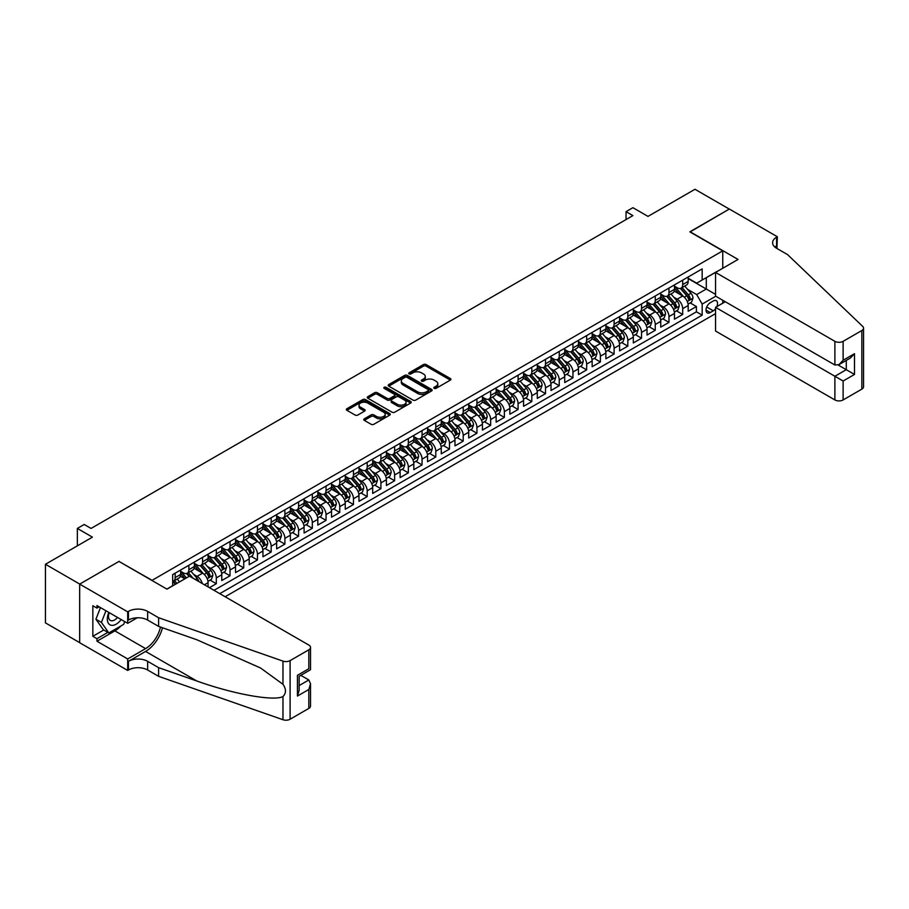<?xml version="1.0" encoding="UTF-8"?>
<svg xmlns="http://www.w3.org/2000/svg" width="909" height="909" viewBox="0 0 909 909"><rect width="100%" height="100%" fill="white"/><g stroke="black" fill="none" stroke-linecap="round" stroke-linejoin="round"><path stroke-width="1.36" d="M434.172 388.359A1.329 0.773 0 0 0 436.059 388.359L450.364 380.098A1.909 1.102 0 0 0 450.921 379.326A1.909 1.102 0 0 0 450.364 378.542L426.128 364.554A1.909 1.102 0 0 0 423.435 364.554L409.13 372.815A1.329 0.773 0 0 0 411.016 373.906L412.868 372.838A6.09 3.522 0 0 1 421.481 372.838L423.503 373.997A6.09 3.522 0 0 1 425.287 376.485A6.09 3.522 0 0 1 423.503 378.973L421.651 380.042A1.329 0.773 0 0 0 423.537 381.132L425.389 380.064A6.09 3.522 0 0 1 434.002 380.064L436.025 381.223A6.09 3.522 0 0 1 437.808 383.712A6.09 3.522 0 0 1 436.025 386.2L434.172 387.268A1.329 0.773 0 0 0 434.172 388.359L434.172 387.268M364.327 418.81A1.909 1.102 0 0 0 363.77 419.594A1.909 1.102 0 0 0 364.327 420.367L371.122 424.298A1.909 1.102 0 0 0 373.815 424.298L389.711 415.118A1.909 1.102 0 0 0 390.268 414.345A1.909 1.102 0 0 0 389.711 413.572L365.475 399.574A1.909 1.102 0 0 0 362.782 399.574L346.886 408.743A1.909 1.102 0 0 0 346.329 409.527A1.909 1.102 0 0 0 346.886 410.3L355.101 415.049A1.909 1.102 0 0 0 357.794 415.049L364.6 411.118A1.909 1.102 0 0 0 365.157 410.345A1.909 1.102 0 0 0 364.6 409.561L360.521 407.209A5.09 2.943 0 0 1 359.032 405.13A5.09 2.943 0 0 1 362.18 402.414A5.09 2.943 0 0 1 367.725 403.051L383.678 412.266A5.09 2.943 0 0 1 385.177 414.345A5.09 2.943 0 0 1 382.03 417.061A5.09 2.943 0 0 1 376.474 416.424L373.815 414.89A1.909 1.102 0 0 0 371.122 414.89L364.327 418.81L364.327 420.367L371.122 416.47L371.122 414.89M119.181 561.546L152.098 580.317L722.746 250.85L689.829 231.84L729.268 209.07L694.976 189.277L647.992 216.399L632.903 207.684L626.04 211.649L632.903 215.603L91.059 528.436L84.207 524.482L77.345 528.436L77.345 545.866M119.181 561.308L79.742 584.078L45.45 564.273L92.434 537.151L77.345 528.436M413.004 400.119A1.909 1.102 0 0 0 415.697 400.119L431.582 390.95A1.909 1.102 0 0 0 432.139 390.166A1.909 1.102 0 0 0 431.582 389.393L407.346 375.394A1.909 1.102 0 0 0 404.653 375.394L388.768 384.575A1.909 1.102 0 0 0 388.211 385.348A1.909 1.102 0 0 0 388.768 386.12L413.004 400.119M384.655 388.654A1.329 0.773 0 0 1 386.007 388.836L410.618 403.051L394.756 412.209A1.909 1.102 0 0 1 392.063 412.209L367.827 398.21L367.827 396.665A1.909 1.102 0 0 0 367.27 397.438A1.909 1.102 0 0 0 367.827 398.21M367.827 396.665L374.622 392.733A1.909 1.102 0 0 1 377.315 392.733L387.143 398.403A1.909 1.102 0 0 0 389.836 398.403L394.347 395.801A1.909 1.102 0 0 0 394.904 395.029A1.909 1.102 0 0 0 394.347 394.245L384.121 388.336A1.329 0.773 0 0 1 386.007 387.257L410.641 401.483A1.909 1.102 0 0 1 411.198 402.255A1.909 1.102 0 0 1 410.641 403.039L410.641 401.483M79.674 642.64L45.45 622.881L45.45 564.273M209.445 587.68L216.297 583.714L210.059 580.112M207.366 566.443L210.808 568.432A7.761 4.477 60 0 1 216.297 577.931L221.785 574.772L221.785 580.544L230.022 575.795L223.773 572.193M221.092 558.524L224.534 560.512A7.761 4.477 60 0 1 230.022 570.011L235.511 566.852L235.511 572.625L243.737 567.875L237.499 564.273M234.806 550.604L238.249 552.592A7.761 4.477 60 0 1 243.737 562.092L249.225 558.933L249.225 564.705L257.452 559.955L251.214 556.353M248.521 542.684L251.963 544.673A7.761 4.477 60 0 1 257.452 554.172L262.94 551.013L262.94 556.785L271.166 552.036L264.928 548.434M262.235 534.765L265.689 536.753A7.761 4.477 60 0 1 271.166 546.252L276.654 543.093L276.654 548.866L284.892 544.116L278.643 540.514M275.961 526.845L279.404 528.833A7.761 4.477 60 0 1 284.892 538.333L290.38 535.174L290.38 540.946L298.606 536.196L292.368 532.594M289.676 518.925L293.118 520.914A7.761 4.477 60 0 1 298.606 530.413L304.095 527.254L304.095 533.026L312.321 528.277L306.083 524.675M303.39 511.006L306.833 512.994A7.761 4.477 60 0 1 312.321 522.493L317.809 519.334L317.809 525.107L326.036 520.357L319.798 516.755M317.105 503.086L320.559 505.074A7.761 4.477 60 0 1 326.036 514.574L331.524 511.415L331.524 517.187L339.761 512.437L333.512 508.835M330.831 495.166L334.273 497.155A7.761 4.477 60 0 1 339.761 506.654L345.25 503.495L345.25 509.267L353.476 504.518L347.238 500.916M344.545 487.247L347.988 489.235A7.761 4.477 60 0 1 353.476 498.734L358.964 495.575L358.964 501.348L367.191 496.598L360.953 492.996M358.26 479.327L361.702 481.316A7.761 4.477 60 0 1 367.191 490.815L372.679 487.656L372.679 493.428L380.905 488.678L374.667 485.076M371.974 471.407L375.428 473.396A7.761 4.477 60 0 1 380.905 482.895L386.393 479.736L386.393 485.508L394.631 480.759L388.382 477.157M385.7 463.488L389.143 465.476A7.761 4.477 60 0 1 394.631 474.975L400.119 471.816L400.119 477.589L408.346 472.839L402.108 469.237M399.415 455.568L402.857 457.557A7.761 4.477 60 0 1 408.346 467.056L413.834 463.897L413.834 469.669L422.06 464.919L415.822 461.317M413.129 447.648L416.572 449.637A7.761 4.477 60 0 1 422.06 459.136L427.548 455.977L427.548 461.749L435.786 457L429.537 453.398M426.855 439.729L430.298 441.717A7.761 4.477 60 0 1 435.786 451.216L441.263 448.057L441.263 453.83L449.501 449.08L443.251 445.478M440.57 431.809L444.012 433.798A7.761 4.477 60 0 1 449.501 443.297L454.989 440.138L454.989 445.91L463.215 441.16L456.977 437.559M454.284 423.889L457.727 425.878A7.761 4.477 60 0 1 463.215 435.377L468.703 432.218L468.703 437.99L476.93 433.241L470.692 429.639M467.999 415.97L471.441 417.958A7.761 4.477 60 0 1 476.93 427.457L482.418 424.298L482.418 430.071L490.655 425.321L484.406 421.719M481.725 408.05L485.167 410.039A7.761 4.477 60 0 1 490.655 419.538L496.132 416.379L496.132 422.151L504.37 417.401L498.132 413.8M495.439 400.13L498.882 402.119A7.761 4.477 60 0 1 504.37 411.618L509.858 408.459L509.858 414.231L518.085 409.482L511.847 405.88M509.154 392.211L512.596 394.199A7.761 4.477 60 0 1 518.085 403.698L523.573 400.539L523.573 406.312L531.799 401.562L525.561 397.96M522.868 384.291L526.311 386.28A7.761 4.477 60 0 1 531.799 395.779L537.287 392.62L537.287 398.392L545.525 393.642L539.276 390.041M536.594 376.371L540.037 378.36A7.761 4.477 60 0 1 545.525 387.859L551.013 384.7L551.013 390.472L559.24 385.723L553.002 382.121M550.309 368.452L553.751 370.44A7.761 4.477 60 0 1 559.24 379.939L564.728 376.781L564.728 382.553L572.954 377.803L566.716 374.201M564.023 360.532L567.466 362.521A7.761 4.477 60 0 1 572.954 372.02L578.442 368.861L578.442 374.633L586.669 369.883L580.431 366.282M577.738 352.612L581.181 354.601A7.761 4.477 60 0 1 586.669 364.1L592.157 360.941L592.157 366.713L600.394 361.964L594.145 358.362M591.464 344.693L594.906 346.681A7.761 4.477 60 0 1 600.394 356.18L605.883 353.022L605.883 358.794L614.109 354.044L607.871 350.442M605.178 336.773L608.621 338.762A7.761 4.477 60 0 1 614.109 348.261L619.597 345.102L619.597 350.874L627.824 346.124L621.586 342.523M618.893 328.853L622.335 330.842A7.761 4.477 60 0 1 627.824 340.341L633.312 337.182L633.312 342.954L641.538 338.205L635.3 334.603M632.607 320.934L636.061 322.922A7.761 4.477 60 0 1 641.538 332.421L647.026 329.263L647.026 335.035L655.264 330.285L649.015 326.683M646.333 313.014L649.776 315.003A7.761 4.477 60 0 1 655.264 324.502L660.752 321.343L660.752 327.115L668.979 322.365L662.741 318.764M660.048 305.094L663.49 307.083A7.761 4.477 60 0 1 668.979 316.582L674.467 313.423L674.467 319.195L682.693 314.446L682.693 308.662A7.761 4.477 -120 0 0 677.205 299.163L673.762 297.175M676.455 310.844L682.693 314.446M184.891 578.806L180.38 576.204M208.07 586.884L208.07 582.692A7.761 4.477 -120 0 0 202.582 573.181L194.106 568.284M202.264 583.533A7.761 4.477 60 0 0 197.094 576.351L193.651 574.363M221.785 574.772A7.761 4.477 -120 0 0 216.297 565.262L207.82 560.364M235.511 566.852A7.761 4.477 -120 0 0 230.022 557.342L221.535 552.445M249.225 558.933A7.761 4.477 -120 0 0 243.737 549.422L235.249 544.525M262.94 551.013A7.761 4.477 -120 0 0 257.452 541.503L248.975 536.605M276.654 543.093A7.761 4.477 -120 0 0 271.166 533.583L262.69 528.686M290.38 535.174A7.761 4.477 -120 0 0 284.892 525.663L276.404 520.766M304.095 527.254A7.761 4.477 -120 0 0 298.606 517.744L290.119 512.846M317.809 519.334A7.761 4.477 -120 0 0 312.321 509.824L303.845 504.927M331.524 511.415A7.761 4.477 -120 0 0 326.036 501.904L317.559 497.007M345.25 503.495A7.761 4.477 -120 0 0 339.761 493.985L331.274 489.087M358.964 495.575A7.761 4.477 -120 0 0 353.476 486.065L344.988 481.168M372.679 487.656A7.761 4.477 -120 0 0 367.191 478.145L358.714 473.248M386.393 479.736A7.761 4.477 -120 0 0 380.905 470.226L372.429 465.328M400.119 471.816A7.761 4.477 -120 0 0 394.631 462.306L386.143 457.409M413.834 463.897A7.761 4.477 -120 0 0 408.346 454.386L399.858 449.489M427.548 455.977A7.761 4.477 -120 0 0 422.06 446.467L413.584 441.569M441.263 448.057A7.761 4.477 -120 0 0 435.786 438.547L427.298 433.65M454.989 440.138A7.761 4.477 -120 0 0 449.501 430.627L441.013 425.73M468.703 432.218A7.761 4.477 -120 0 0 463.215 422.708L454.727 417.81M482.418 424.298A7.761 4.477 -120 0 0 476.93 414.788L468.453 409.891M496.132 416.379A7.761 4.477 -120 0 0 490.655 406.868L482.168 401.971M509.858 408.459A7.761 4.477 -120 0 0 504.37 398.949L495.882 394.052M523.573 400.539A7.761 4.477 -120 0 0 518.085 391.029L509.597 386.132M537.287 392.62A7.761 4.477 -120 0 0 531.799 383.109L523.323 378.212M551.013 384.7A7.761 4.477 -120 0 0 545.525 375.19L537.037 370.293M564.728 376.781A7.761 4.477 -120 0 0 559.24 367.27L550.752 362.373M578.442 368.861A7.761 4.477 -120 0 0 572.954 359.35L564.478 354.453M592.157 360.941A7.761 4.477 -120 0 0 586.669 351.431L578.192 346.534M605.883 353.022A7.761 4.477 -120 0 0 600.394 343.511L591.907 338.614M619.597 345.102A7.761 4.477 -120 0 0 614.109 335.591L605.621 330.694M633.312 337.182A7.761 4.477 -120 0 0 627.824 327.672L619.347 322.775M647.026 329.263A7.761 4.477 -120 0 0 641.538 319.752L633.062 314.855M660.752 321.343A7.761 4.477 -120 0 0 655.264 311.832L646.776 306.935M674.467 313.423A7.761 4.477 -120 0 0 668.979 303.913L660.491 299.016M716.792 306.64A6.011 3.477 120 0 0 716.292 300.686A6.011 3.477 120 0 0 713.281 300.981L710.27 302.731A6.011 3.477 120 0 0 706.338 308.026A6.011 3.477 120 0 0 707.259 312.844A6.011 3.477 120 0 0 710.27 312.548L713.281 310.81A6.011 3.477 120 0 0 715.553 308.742M225.148 596.747L715.553 313.616M722.746 250.85L722.746 268.28M722.746 300.265L722.746 303.197M219.796 593.657L702.168 315.162L702.168 304.072L696.692 294.573L687.477 289.255M166.847 589.066L172.676 585.703L172.676 574.613L702.168 268.905L702.168 279.995L717.258 271.439M715.758 296.232L702.168 304.072M180.641 571.284L183.379 572.863A7.761 4.477 60 0 0 187.254 573.249L192.742 570.079A7.761 4.477 -120 0 0 194.356 566.534L194.356 562.092M194.356 563.364L197.094 564.943A7.761 4.477 60 0 0 200.98 565.33L206.468 562.16A7.761 4.477 -120 0 0 208.07 558.615L208.07 554.172M208.07 555.444L210.808 557.024A7.761 4.477 60 0 0 214.694 557.41L220.183 554.24A7.761 4.477 -120 0 0 221.785 550.695L221.785 546.252M221.785 547.525L224.534 549.104A7.761 4.477 60 0 0 228.409 549.49L233.897 546.32A7.761 4.477 -120 0 0 235.511 542.775L235.511 538.333M235.511 539.605L238.249 541.185A7.761 4.477 60 0 0 242.124 541.571L247.612 538.401A7.761 4.477 -120 0 0 249.225 534.856L249.225 530.413M249.225 531.685L251.963 533.265A7.761 4.477 60 0 0 255.849 533.651L261.337 530.481A7.761 4.477 -120 0 0 262.94 526.936L262.94 522.493M262.94 523.766L265.689 525.345A7.761 4.477 60 0 0 269.564 525.732L275.052 522.561A7.761 4.477 -120 0 0 276.654 519.016L276.654 514.574M276.654 515.846L279.404 517.426A7.761 4.477 60 0 0 283.278 517.812L288.767 514.642A7.761 4.477 -120 0 0 290.38 511.097L290.38 506.654M290.38 507.926L293.118 509.506A7.761 4.477 60 0 0 297.004 509.892L302.481 506.722A7.761 4.477 -120 0 0 304.095 503.177L304.095 498.734M304.095 500.007L306.833 501.586A7.761 4.477 60 0 0 310.719 501.973L316.207 498.802A7.761 4.477 -120 0 0 317.809 495.257L317.809 490.815M317.809 492.087L320.559 493.667A7.761 4.477 60 0 0 324.433 494.053L329.922 490.883A7.761 4.477 -120 0 0 331.524 487.338L331.524 482.895M331.524 484.167L334.273 485.747A7.761 4.477 60 0 0 338.148 486.133L343.636 482.963A7.761 4.477 -120 0 0 345.25 479.418L345.25 474.975M345.25 476.248L347.988 477.827A7.761 4.477 60 0 0 351.874 478.214L357.351 475.043A7.761 4.477 -120 0 0 358.964 471.498L358.964 467.056M358.964 468.328L361.702 469.908A7.761 4.477 60 0 0 365.588 470.294L371.077 467.124A7.761 4.477 -120 0 0 372.679 463.579L372.679 459.136M372.679 460.409L375.428 461.988A7.761 4.477 60 0 0 379.303 462.374L384.791 459.204A7.761 4.477 -120 0 0 386.393 455.659L386.393 451.216M386.393 452.489L389.143 454.068A7.761 4.477 60 0 0 393.018 454.455L398.506 451.284A7.761 4.477 -120 0 0 400.119 447.739L400.119 443.297M400.119 444.569L402.857 446.149A7.761 4.477 60 0 0 406.743 446.535L412.22 443.365A7.761 4.477 -120 0 0 413.834 439.82L413.834 435.377M413.834 436.65L416.572 438.229A7.761 4.477 60 0 0 420.458 438.615L425.946 435.445A7.761 4.477 -120 0 0 427.548 431.9L427.548 427.457M427.548 428.73L430.298 430.309A7.761 4.477 60 0 0 434.172 430.696L439.661 427.525A7.761 4.477 -120 0 0 441.263 423.98L441.263 419.538M441.263 420.81L444.012 422.39A7.761 4.477 60 0 0 447.887 422.776L453.375 419.606A7.761 4.477 -120 0 0 454.989 416.061L454.989 411.618M454.989 412.891L457.727 414.47A7.761 4.477 60 0 0 461.613 414.856L467.101 411.686A7.761 4.477 -120 0 0 468.703 408.141L468.703 403.698M468.703 404.971L471.441 406.55A7.761 4.477 60 0 0 475.327 406.937L480.816 403.766A7.761 4.477 -120 0 0 482.418 400.221L482.418 395.779M482.418 397.051L485.167 398.631A7.761 4.477 60 0 0 489.042 399.017L494.53 395.847A7.761 4.477 -120 0 0 496.132 392.302L496.132 387.859M496.132 389.132L498.882 390.711A7.761 4.477 60 0 0 502.757 391.097L508.245 387.927A7.761 4.477 -120 0 0 509.858 384.382L509.858 379.939M509.858 381.212L512.596 382.791A7.761 4.477 60 0 0 516.482 383.178L521.971 380.007A7.761 4.477 -120 0 0 523.573 376.462L523.573 372.02M523.573 373.292L526.311 374.872A7.761 4.477 60 0 0 530.197 375.258L535.685 372.088A7.761 4.477 -120 0 0 537.287 368.543L537.287 364.1M537.287 365.373L540.037 366.952A7.761 4.477 60 0 0 543.912 367.338L549.4 364.168A7.761 4.477 -120 0 0 551.013 360.623L551.013 356.18M551.013 357.453L553.751 359.032A7.761 4.477 60 0 0 557.626 359.419L563.114 356.248A7.761 4.477 -120 0 0 564.728 352.703L564.728 348.261M564.728 349.533L567.466 351.113A7.761 4.477 60 0 0 571.352 351.499L576.84 348.329A7.761 4.477 -120 0 0 578.442 344.784L578.442 340.341M578.442 341.614L581.181 343.193A7.761 4.477 60 0 0 585.066 343.579L590.555 340.409A7.761 4.477 -120 0 0 592.157 336.864L592.157 332.421M592.157 333.694L594.906 335.273A7.761 4.477 60 0 0 598.781 335.66L604.269 332.489A7.761 4.477 -120 0 0 605.883 328.944L605.883 324.502M605.883 325.774L608.621 327.354A7.761 4.477 60 0 0 612.496 327.74L617.984 324.57A7.761 4.477 -120 0 0 619.597 321.025L619.597 316.582M619.597 317.855L622.335 319.434A7.761 4.477 60 0 0 626.221 319.82L631.71 316.65A7.761 4.477 -120 0 0 633.312 313.105L633.312 308.662M633.312 309.935L636.061 311.514A7.761 4.477 60 0 0 639.936 311.901L645.424 308.73A7.761 4.477 -120 0 0 647.026 305.185L647.026 300.743M647.026 302.015L649.776 303.595A7.761 4.477 60 0 0 653.651 303.981L659.139 300.811A7.761 4.477 -120 0 0 660.752 297.266L660.752 292.823M660.752 294.096L663.49 295.675A7.761 4.477 60 0 0 667.365 296.061L672.853 292.891A7.761 4.477 -120 0 0 674.467 289.346L674.467 284.903M214.035 590.327L696.408 311.832L696.408 306.526L688.181 311.276L688.181 305.504A7.761 4.477 -120 0 0 682.693 295.993L674.217 291.096M674.467 286.176L677.205 287.755A7.761 4.477 -120 0 0 681.091 288.142A7.761 4.477 -120 0 0 682.693 284.585L682.693 280.154M681.091 288.142L686.579 284.971A7.761 4.477 -120 0 0 688.181 281.426L688.181 276.984M175.153 573.181L175.153 577.624A7.761 4.477 60 0 1 173.539 581.169A7.761 4.477 60 0 1 172.676 581.487M173.539 581.169L179.028 577.999A7.761 4.477 -120 0 0 180.641 574.454L180.641 570.011M188.867 565.262L188.867 569.704A7.761 4.477 60 0 1 187.254 573.249M202.582 557.342L202.582 561.785A7.761 4.477 60 0 1 200.98 565.33M216.297 549.422L216.297 553.865A7.761 4.477 60 0 1 214.694 557.41M230.022 541.503L230.022 545.945A7.761 4.477 60 0 1 228.409 549.49M243.737 533.583L243.737 538.026A7.761 4.477 60 0 1 242.124 541.571M257.452 525.663L257.452 530.106A7.761 4.477 60 0 1 255.849 533.651M271.166 517.744L271.166 522.186A7.761 4.477 60 0 1 269.564 525.732M284.892 509.824L284.892 514.267A7.761 4.477 60 0 1 283.278 517.812M298.606 501.904L298.606 506.347A7.761 4.477 60 0 1 297.004 509.892M312.321 493.985L312.321 498.427A7.761 4.477 60 0 1 310.719 501.973M326.036 486.065L326.036 490.508A7.761 4.477 60 0 1 324.433 494.053M339.761 478.145L339.761 482.588A7.761 4.477 60 0 1 338.148 486.133M353.476 470.226L353.476 474.668A7.761 4.477 60 0 1 351.874 478.214M367.191 462.306L367.191 466.749A7.761 4.477 60 0 1 365.588 470.294M380.905 454.386L380.905 458.829A7.761 4.477 60 0 1 379.303 462.374M394.631 446.467L394.631 450.909A7.761 4.477 60 0 1 393.018 454.455M408.346 438.547L408.346 442.978A7.761 4.477 60 0 1 406.743 446.535M422.06 430.627L422.06 435.059A7.761 4.477 60 0 1 420.458 438.615M435.786 422.708L435.786 427.139A7.761 4.477 60 0 1 434.172 430.696M449.501 414.788L449.501 419.219A7.761 4.477 60 0 1 447.887 422.776M463.215 406.868L463.215 411.3A7.761 4.477 60 0 1 461.613 414.856M476.93 398.949L476.93 403.38A7.761 4.477 60 0 1 475.327 406.937M490.655 391.029L490.655 395.46A7.761 4.477 60 0 1 489.042 399.017M504.37 383.109L504.37 387.541A7.761 4.477 60 0 1 502.757 391.097M518.085 375.19L518.085 379.621A7.761 4.477 60 0 1 516.482 383.178M531.799 367.27L531.799 371.701A7.761 4.477 60 0 1 530.197 375.258M545.525 359.35L545.525 363.782A7.761 4.477 60 0 1 543.912 367.338M559.24 351.431L559.24 355.862A7.761 4.477 60 0 1 557.626 359.419M572.954 343.511L572.954 347.942A7.761 4.477 60 0 1 571.352 351.499M586.669 335.591L586.669 340.023A7.761 4.477 60 0 1 585.066 343.579M600.394 327.672L600.394 332.103A7.761 4.477 60 0 1 598.781 335.66M614.109 319.752L614.109 324.183A7.761 4.477 60 0 1 612.496 327.74M627.824 311.832L627.824 316.264A7.761 4.477 60 0 1 626.221 319.82M641.538 303.913L641.538 308.344A7.761 4.477 60 0 1 639.936 311.901M655.264 295.993L655.264 300.424A7.761 4.477 60 0 1 653.651 303.981M668.979 288.073L668.979 292.505A7.761 4.477 60 0 1 667.365 296.061M668.979 316.582L668.979 322.365M655.264 324.502L655.264 330.285M641.538 332.421L641.538 338.205M627.824 340.341L627.824 346.124M614.109 348.261L614.109 354.044M600.394 356.18L600.394 361.964M586.669 364.1L586.669 369.883M572.954 372.02L572.954 377.803M559.24 379.939L559.24 385.723M545.525 387.859L545.525 393.642M531.799 395.779L531.799 401.562M518.085 403.698L518.085 409.482M504.37 411.618L504.37 417.401M490.655 419.538L490.655 425.321M476.93 427.457L476.93 433.241M463.215 435.377L463.215 441.16M449.501 443.297L449.501 449.08M435.786 451.216L435.786 457M422.06 459.136L422.06 464.919M408.346 467.056L408.346 472.839M394.631 474.975L394.631 480.759M380.905 482.895L380.905 488.678M367.191 490.815L367.191 496.598M353.476 498.734L353.476 504.518M339.761 506.654L339.761 512.437M326.036 514.574L326.036 520.357M312.321 522.493L312.321 528.277M298.606 530.413L298.606 536.196M284.892 538.333L284.892 544.116M271.166 546.252L271.166 552.036M257.452 554.172L257.452 559.955M243.737 562.092L243.737 567.875M230.022 570.011L230.022 575.795M216.297 577.931L216.297 583.714M696.692 294.573L706.293 289.028L706.293 277.62L717.258 271.28M688.181 278.574L715.553 294.368M688.181 278.256L696.692 283.165L702.168 279.995M626.04 211.649L626.04 219.569M690.17 302.924L696.408 306.526M696.408 311.832L702.168 315.162M434.707 388.552L436.025 387.791A6.09 3.522 0 0 0 437.808 385.302L437.808 383.712M425.287 376.485L425.287 378.076A6.09 3.522 0 0 1 423.503 380.553L422.185 381.314M450.341 380.121L426.128 366.134A1.909 1.102 0 0 0 423.435 366.134L409.664 374.088M431.559 390.961L407.346 376.985A1.909 1.102 0 0 0 404.653 376.985L388.791 386.143M428.219 390.711A1.329 0.773 0 0 0 428.219 389.62L406.937 377.337A1.329 0.773 0 0 0 405.05 377.337L403.107 378.474A6.09 3.522 0 0 0 401.323 380.962A6.09 3.522 0 0 0 403.107 383.439L417.64 391.836A6.09 3.522 0 0 0 426.264 391.836L428.219 390.711L428.219 392.302A1.329 0.773 0 0 0 428.605 391.756L428.605 390.166M401.323 380.962L401.323 382.541A6.09 3.522 0 0 0 403.107 385.03L403.107 383.439M428.219 392.302L426.264 393.427A6.09 3.522 0 0 1 417.64 393.427L403.107 385.03M367.85 398.233L374.622 394.313L374.622 392.733M394.904 395.029L394.904 396.608A1.909 1.102 0 0 1 394.347 397.392L389.836 399.994A1.909 1.102 0 0 1 387.143 399.994L377.315 394.313A1.909 1.102 0 0 0 374.622 394.313M397.347 404.3A5.09 2.943 0 0 0 402.903 404.937A5.09 2.943 0 0 0 406.039 402.221A5.09 2.943 0 0 0 404.55 400.142L398.926 396.892A1.909 1.102 0 0 0 396.233 396.892L391.722 399.494A1.909 1.102 0 0 0 391.165 400.278A1.909 1.102 0 0 0 391.722 401.051L397.347 404.3L397.347 405.88A5.09 2.943 0 0 0 402.903 406.516A5.09 2.943 0 0 0 406.039 403.801L406.039 402.221M391.165 400.278L391.165 401.858A1.909 1.102 0 0 0 391.722 402.63L391.722 401.051M397.347 405.88L391.722 402.63M385.177 414.345L385.177 415.924A5.09 2.943 0 0 1 382.03 418.64A5.09 2.943 0 0 1 376.474 418.004L373.815 416.47A1.909 1.102 0 0 0 371.122 416.47M359.032 405.13L359.032 406.721A5.09 2.943 0 0 0 360.521 408.8L360.521 407.209M364.566 411.129L360.521 408.8M389.677 415.14L365.475 401.153A1.909 1.102 0 0 0 362.782 401.153L346.908 410.311L346.886 408.743M688.068 304.14L691.613 302.095L692.988 298.129A5.136 2.966 -120 0 0 690.976 293.3L684.716 286.051M683.454 296.493L676.023 287.892A14.839 8.567 -120 0 0 674.467 286.255M679.387 294.084L675.228 289.267A12.317 7.113 -120 0 0 674.467 288.437M680.386 288.426L686.727 295.766A5.136 2.966 60 0 1 688.556 299.3L690.204 298.357A5.136 2.966 -120 0 0 688.374 294.811L682.102 287.551M680.761 288.301L687.579 296.186A2.613 1.511 60 0 1 688.238 297.209L690.204 298.357M688.556 299.3L688.931 299.913M108.819 612.416A12.612 7.283 120 0 0 111.773 625.347A12.612 7.283 120 0 0 121.181 619.563M109.239 612.666A8.635 4.988 120 0 0 110.296 620.393A8.635 4.988 120 0 0 111.557 620.779A8.635 4.988 120 0 0 117.511 617.438M124.715 621.597L123.635 624.392L108.83 632.937L103.342 629.767L95.934 619.234L100.456 607.587M108.83 632.937L101.422 622.404L105.944 610.757M95.934 619.234L101.422 622.404M725.291 301.731L715.553 307.356L715.553 331.035L834.894 399.937L834.894 376.258L846.279 369.69L846.279 360.407M715.553 307.356L843.12 381.007L843.12 399.937L861.846 389.132L861.846 330.524A5.818 3.363 0 0 0 863.55 328.149A5.818 3.363 0 0 0 862.709 326.411L787.569 254.611L776.593 248.282A13.578 7.84 180 0 1 772.616 242.737A13.578 7.84 180 0 1 776.593 237.192L777.343 236.749L729.336 209.036L690.033 231.965M690.033 231.727L738.04 259.44L715.553 272.427L834.894 341.329A5.818 3.363 0 0 0 843.12 341.329L861.846 330.524M777.343 236.749L776.934 248.475M715.553 272.427L715.553 296.118L834.894 365.009L834.894 341.329M863.55 328.149L863.55 386.757A5.818 3.363 180 0 1 861.846 389.132M843.12 399.937A5.818 3.363 180 0 1 834.894 399.937M774.877 247.066A13.578 7.84 180 0 1 776.593 245.862L776.593 237.192M838.178 365.02L854.505 374.44L843.12 381.007M843.12 341.329L843.12 360.259L839.007 364.611L834.894 365.009M843.12 360.259L854.505 353.692L850.392 358.032L839.007 364.611M189.481 576.158L308.821 645.06A5.818 3.363 -0 0 1 310.526 647.435A5.818 3.363 -0 0 1 308.821 649.81L290.096 660.616L290.096 719.224A5.818 3.363 180 0 1 282.972 719.723L158.62 676.341L147.644 670.001A13.578 7.84 -0 0 0 128.442 670.001L127.692 670.444L79.674 642.72L79.674 584.112L118.977 561.421L166.983 589.146L189.481 576.158M158.62 676.341L158.62 667.672L196.753 680.966C233.193 694.101 273.916 701.464 282.972 696.544C286.278 693.169 286.278 689.079 282.972 684.295L260.599 668.024L196.753 639.709L158.62 626.403L147.644 620.063A13.578 7.84 -0 0 0 128.442 620.063L128.442 611.393L127.692 611.837L79.674 584.112M158.62 626.403L158.62 617.734L147.644 611.393A13.578 7.84 -0 0 0 128.442 611.393M196.753 680.966L145.588 651.435L128.442 661.332A13.578 7.84 -0 0 1 147.644 661.332L158.62 667.672M308.821 708.418L308.821 689.488L310.526 683.75L310.526 706.043A5.818 3.363 180 0 1 308.821 708.418L290.096 719.224M282.972 684.295L282.972 661.116L158.62 617.734M120.908 625.96A21.827 12.601 -60 0 1 114.864 630.88L96.956 641.22L96.956 638.686L107.864 632.38M99.149 606.848L96.956 608.11L92.843 605.735L92.843 636.3L96.956 638.686M96.956 608.11L96.956 605.576L127.692 623.313L127.692 611.837M127.692 670.444L127.692 658.957L145.588 648.617A21.827 12.601 120 0 0 160.45 627.04M96.956 641.22L127.692 658.957M300.788 675.342L308.821 679.977L310.526 683.75M145.588 651.435A25.27 14.589 120 0 0 162.484 627.755M137.27 617.79L127.692 623.313M282.972 661.116A5.818 3.363 -0 0 0 290.096 660.616M92.843 636.3L103.751 630.005M308.821 689.488L297.436 696.055L299.141 690.317L299.141 676.296L310.526 669.717L310.526 647.435M297.436 696.055L297.436 675.307C299.663 676.591 299.663 676.591 297.436 675.307L308.821 668.74C311.048 670.013 311.048 670.013 308.821 668.74L308.821 649.81M674.353 312.06L677.898 310.014L679.262 306.049A5.136 2.966 -120 0 0 677.262 301.22L671.001 293.971M669.74 304.413L662.309 295.811A14.839 8.567 -120 0 0 660.752 294.175M665.661 302.004L661.502 297.186A12.317 7.113 -120 0 0 660.752 296.357M666.672 296.345L673.012 303.686A5.136 2.966 60 0 1 674.842 307.219L676.489 306.276A5.136 2.966 -120 0 0 674.66 302.731L668.388 295.47M667.047 296.22L673.853 304.106A2.613 1.511 60 0 1 674.512 305.129L676.489 306.276M674.842 307.219L675.217 307.833M660.627 319.979L664.172 317.934L665.547 313.969A5.136 2.966 -120 0 0 663.547 309.14L657.275 301.89M656.025 312.332L648.594 303.731A14.839 8.567 -120 0 0 647.026 302.095M651.946 309.924L647.787 305.106A12.317 7.113 -120 0 0 647.026 304.276M652.957 304.265L659.298 311.605A5.136 2.966 60 0 1 661.127 315.139L662.775 314.196A5.136 2.966 -120 0 0 660.934 310.651L654.673 303.39M653.332 304.14L660.139 312.026A2.613 1.511 60 0 1 660.798 313.048L662.775 314.196M661.127 315.139L661.502 315.753M646.913 327.899L650.458 325.854L651.833 321.888A5.136 2.966 -120 0 0 649.833 317.059L643.561 309.81M642.299 320.252L634.868 311.651A14.839 8.567 -120 0 0 633.312 310.014M638.232 317.843L634.073 313.026A12.317 7.113 -120 0 0 633.312 312.196M639.232 312.185L645.572 319.525A5.136 2.966 60 0 1 647.413 323.059L649.06 322.116A5.136 2.966 -120 0 0 647.219 318.57L640.959 311.31M639.606 312.06L646.424 319.945A2.613 1.511 60 0 1 647.083 320.968L649.06 322.116M647.413 323.059L647.787 323.672M633.198 335.819L636.743 333.773L638.118 329.808A5.136 2.966 -120 0 0 636.107 324.979L629.846 317.73M628.585 328.172L621.154 319.57A14.839 8.567 -120 0 0 619.597 317.934M624.506 325.763L620.358 320.945A12.317 7.113 -120 0 0 619.597 320.116M625.517 320.104L631.857 327.445A5.136 2.966 60 0 1 633.687 330.978L635.334 330.035A5.136 2.966 -120 0 0 633.505 326.49L627.233 319.229M625.892 319.979L632.698 327.865A2.613 1.511 60 0 1 633.368 328.888L635.334 330.035M633.687 330.978L634.062 331.592M619.484 343.738L623.029 341.693L624.392 337.728A5.136 2.966 -120 0 0 622.392 332.899L616.12 325.649M614.87 336.091L607.439 327.49A14.839 8.567 -120 0 0 605.883 325.854M610.791 333.683L606.633 328.865A12.317 7.113 -120 0 0 605.883 328.035M611.802 328.024L618.143 335.364A5.136 2.966 60 0 1 619.972 338.898L621.62 337.955A5.136 2.966 -120 0 0 619.79 334.41L613.518 327.149M612.177 327.899L618.984 335.785A2.613 1.511 60 0 1 619.643 336.807L621.62 337.955M619.972 338.898L620.347 339.512M605.758 351.658L609.303 349.613L610.678 345.647A5.136 2.966 -120 0 0 608.678 340.83L602.406 333.569M601.156 344.011L593.725 335.41A14.839 8.567 -120 0 0 592.157 333.773M597.077 341.602L592.918 336.784A12.317 7.113 -120 0 0 592.157 335.955M598.088 335.944L604.428 343.284A5.136 2.966 60 0 1 606.258 346.818L607.905 345.874A5.136 2.966 -120 0 0 606.064 342.329L599.804 335.069M598.452 335.819L605.269 343.704A2.613 1.511 60 0 1 605.928 344.727L607.905 345.874M606.258 346.818L606.633 347.431M592.043 359.578L595.588 357.532L596.963 353.567A5.136 2.966 -120 0 0 594.963 348.749L588.691 341.489M587.43 351.931L579.999 343.329A14.839 8.567 -120 0 0 578.442 341.693M583.362 349.522L579.203 344.704A12.317 7.113 -120 0 0 578.442 343.875M584.362 343.863L590.702 351.204A5.136 2.966 60 0 1 592.543 354.737L594.191 353.794A5.136 2.966 -120 0 0 592.35 350.249L586.089 342.988M584.737 343.738L591.554 351.624A2.613 1.511 60 0 1 592.214 352.647L594.191 353.794M592.543 354.737L592.918 355.351M578.329 367.497L581.874 365.452L583.248 361.487A5.136 2.966 -120 0 0 581.237 356.669L574.977 349.408M573.715 359.85L566.284 351.249A14.839 8.567 -120 0 0 564.728 349.613M569.636 357.442L565.489 352.624A12.317 7.113 -120 0 0 564.728 351.794M570.647 351.783L576.988 359.123A5.136 2.966 60 0 1 578.817 362.657L580.465 361.714A5.136 2.966 -120 0 0 578.635 358.169L572.363 350.908M571.022 351.658L577.829 359.544A2.613 1.511 60 0 1 578.499 360.566L580.465 361.714M578.817 362.657L579.192 363.27M564.614 375.417L568.159 373.372L569.523 369.406A5.136 2.966 -120 0 0 567.523 364.589L561.251 357.328M560.001 367.77L552.57 359.169A14.839 8.567 -120 0 0 551.013 357.532M555.922 365.361L551.763 360.543A12.317 7.113 -120 0 0 551.013 359.714M556.933 359.703L563.273 367.043A5.136 2.966 60 0 1 565.103 370.577L566.75 369.633A5.136 2.966 -120 0 0 564.921 366.088L558.649 358.828M557.308 359.578L564.114 367.463A2.613 1.511 60 0 1 564.773 368.486L566.75 369.633M565.103 370.577L565.478 371.19M550.888 383.337L554.433 381.291L555.808 377.326A5.136 2.966 -120 0 0 553.808 372.508L547.536 365.248M546.286 375.69L538.855 367.088A14.839 8.567 -120 0 0 537.287 365.452M542.207 373.281L538.048 368.463A12.317 7.113 -120 0 0 537.287 367.634M543.218 367.622L549.559 374.962A5.136 2.966 60 0 1 551.388 378.496L553.036 377.553A5.136 2.966 -120 0 0 551.195 374.008L544.934 366.747M543.582 367.497L550.399 375.383A2.613 1.511 60 0 1 551.059 376.406L553.036 377.553M551.388 378.496L551.763 379.11M537.174 391.256L540.719 389.211L542.094 385.246A5.136 2.966 -120 0 0 540.094 380.428L533.822 373.167M532.56 383.609L525.129 375.008A14.839 8.567 -120 0 0 523.573 373.372M528.493 381.201L524.334 376.383A12.317 7.113 -120 0 0 523.573 375.553M529.492 375.542L535.833 382.882A5.136 2.966 60 0 1 537.673 386.416L539.31 385.473A5.136 2.966 -120 0 0 537.48 381.928L531.22 374.667M529.867 375.417L536.685 383.303A2.613 1.511 60 0 1 537.344 384.325L539.31 385.473M537.673 386.416L538.048 387.029M523.459 399.176L527.004 397.131L528.368 393.165A5.136 2.966 -120 0 0 526.368 388.348L520.107 381.087M518.846 391.529L511.415 382.928A14.839 8.567 -120 0 0 509.858 381.291M514.767 389.12L510.619 384.302A12.317 7.113 -120 0 0 509.858 383.473M515.778 383.462L522.118 390.802A5.136 2.966 60 0 1 523.948 394.336L525.595 393.392A5.136 2.966 -120 0 0 523.766 389.847L517.494 382.587M516.153 383.337L522.959 391.222A2.613 1.511 60 0 1 523.629 392.245L525.595 393.392M523.948 394.336L524.323 394.949M509.744 407.096L513.29 405.05L514.653 401.085A5.136 2.966 -120 0 0 512.653 396.267L506.381 389.007M505.131 399.449L497.7 390.847A14.839 8.567 -120 0 0 496.132 389.211M501.052 397.04L496.893 392.222A12.317 7.113 -120 0 0 496.132 391.393M502.063 391.381L508.404 398.721A5.136 2.966 60 0 1 510.233 402.255L511.881 401.312A5.136 2.966 -120 0 0 510.051 397.767L503.779 390.506M502.438 391.256L509.245 399.142A2.613 1.511 60 0 1 509.904 400.165L511.881 401.312M510.233 402.255L510.608 402.869M496.019 415.015L499.564 412.97L500.939 409.005A5.136 2.966 -120 0 0 498.939 404.187L492.667 396.926M491.417 407.368L483.974 398.767A14.839 8.567 -120 0 0 482.418 397.131M487.338 404.959L483.179 400.142A12.317 7.113 -120 0 0 482.418 399.312M488.349 399.301L494.689 406.641A5.136 2.966 60 0 1 496.519 410.175L498.166 409.232A5.136 2.966 -120 0 0 496.325 405.687L490.065 398.426M488.712 399.176L495.53 407.062A2.613 1.511 60 0 1 496.189 408.084L498.166 409.232M496.519 410.175L496.893 410.788M482.304 422.935L485.849 420.89L487.224 416.924A5.136 2.966 -120 0 0 485.224 412.107L478.952 404.846M477.691 415.288L470.26 406.687A14.839 8.567 -120 0 0 468.703 405.05M473.623 412.879L469.464 408.061A12.317 7.113 -120 0 0 468.703 407.232M474.623 407.221L480.963 414.561A5.136 2.966 60 0 1 482.804 418.095L484.44 417.151A5.136 2.966 -120 0 0 482.611 413.606L476.35 406.346M474.998 407.096L481.815 414.981A2.613 1.511 60 0 1 482.474 416.004L484.44 417.151M482.804 418.095L483.168 418.708M468.589 430.855L472.135 428.809L473.498 424.844A5.136 2.966 -120 0 0 471.498 420.026L465.238 412.766M463.976 423.208L456.545 414.606A14.839 8.567 -120 0 0 454.989 412.97M459.897 420.799L455.739 415.981A12.317 7.113 -120 0 0 454.989 415.152M460.908 415.14L467.249 422.48A5.136 2.966 60 0 1 469.078 426.014L470.726 425.071A5.136 2.966 -120 0 0 468.896 421.526L462.624 414.265M461.283 415.015L468.09 422.901A2.613 1.511 60 0 1 468.749 423.924L470.726 425.071M469.078 426.014L469.453 426.628M454.875 438.774L458.42 436.729L459.784 432.764A5.136 2.966 -120 0 0 457.784 427.946L451.512 420.685M450.262 431.127L442.831 422.526A14.839 8.567 -120 0 0 441.263 420.89M446.183 428.718L442.024 423.901A12.317 7.113 -120 0 0 441.263 423.071M447.194 423.06L453.534 430.4A5.136 2.966 60 0 1 455.364 433.934L457.011 432.991A5.136 2.966 -120 0 0 455.182 429.446L448.91 422.185M447.569 422.935L454.375 430.821A2.613 1.511 60 0 1 455.034 431.843L457.011 432.991M455.364 433.934L455.739 434.547M441.149 446.694L444.694 444.649L446.069 440.683A5.136 2.966 -120 0 0 444.069 435.865L437.797 428.605M436.547 439.047L429.105 430.446A14.839 8.567 -120 0 0 427.548 428.809M432.468 436.638L428.309 431.82A12.317 7.113 -120 0 0 427.548 430.991M433.479 430.98L439.808 438.32A5.136 2.966 60 0 1 441.649 441.854L443.297 440.91A5.136 2.966 -120 0 0 441.456 437.365L435.195 430.105M433.843 430.855L440.66 438.74A2.613 1.511 60 0 1 441.319 439.763L443.297 440.91M441.649 441.854L442.024 442.467M427.435 454.614L430.98 452.568L432.354 448.603A5.136 2.966 -120 0 0 430.343 443.785L424.083 436.525M422.821 446.967L415.39 438.365A14.839 8.567 -120 0 0 413.834 436.729M418.754 444.558L414.595 439.74A12.317 7.113 -120 0 0 413.834 438.911M419.753 438.899L426.094 446.239A5.136 2.966 60 0 1 427.934 449.773L429.571 448.83A5.136 2.966 -120 0 0 427.741 445.285L421.481 438.024M420.128 438.774L426.946 446.66A2.613 1.511 60 0 1 427.605 447.683L429.571 448.83M427.934 449.773L428.298 450.387M413.72 462.533L417.265 460.488L418.629 456.523A5.136 2.966 -120 0 0 416.629 451.705L410.368 444.444M409.107 454.886L401.676 446.285A14.839 8.567 -120 0 0 400.119 444.649M405.028 452.477L400.869 447.66A12.317 7.113 -120 0 0 400.119 446.83M406.039 446.819L412.379 454.159A5.136 2.966 60 0 1 414.209 457.693L415.856 456.75A5.136 2.966 -120 0 0 414.027 453.205L407.755 445.944M406.414 446.694L413.22 454.58A2.613 1.511 60 0 1 413.879 455.602L415.856 456.75M414.209 457.693L414.584 458.306M400.005 470.453L403.539 468.408L404.914 464.442A5.136 2.966 -120 0 0 402.914 459.624L396.642 452.364M395.392 462.806L387.961 454.205A14.839 8.567 -120 0 0 386.393 452.568M391.313 460.397L387.154 455.579A12.317 7.113 -120 0 0 386.393 454.75M392.324 454.739L398.665 462.079A5.136 2.966 60 0 1 400.494 465.613L402.142 464.669A5.136 2.966 -120 0 0 400.312 461.124L394.04 453.864M392.699 454.614L399.506 462.499A2.613 1.511 60 0 1 400.165 463.522L402.142 464.669M400.494 465.613L400.869 466.226M386.28 478.373L389.825 476.327L391.2 472.362A5.136 2.966 -120 0 0 389.2 467.544L382.928 460.284M381.678 470.726L374.235 462.124A14.839 8.567 -120 0 0 372.679 460.488M377.599 468.317L373.44 463.499A12.317 7.113 -120 0 0 372.679 462.67M378.61 462.658L384.939 469.998A5.136 2.966 60 0 1 386.779 473.532L388.427 472.589A5.136 2.966 -120 0 0 386.586 469.044L380.326 461.783M378.973 462.533L385.791 470.419A2.613 1.511 60 0 1 386.45 471.441L388.427 472.589M386.779 473.532L387.154 474.146M372.565 486.292L376.11 484.247L377.485 480.282A5.136 2.966 -120 0 0 375.474 475.464L369.213 468.203M367.952 478.645L360.521 470.044A14.839 8.567 -120 0 0 358.964 468.408M363.884 476.236L359.725 471.419A12.317 7.113 -120 0 0 358.964 470.589M364.884 470.578L371.224 477.918A5.136 2.966 60 0 1 373.065 481.452L374.701 480.509A5.136 2.966 -120 0 0 372.872 476.964L366.6 469.703M365.259 470.453L372.076 478.339A2.613 1.511 60 0 1 372.735 479.361L374.701 480.509M373.065 481.452L373.429 482.065M358.85 494.212L362.396 492.167L363.759 488.201A5.136 2.966 -120 0 0 361.759 483.383L355.499 476.123M354.237 486.565L346.806 477.964A14.839 8.567 -120 0 0 345.25 476.327M350.158 484.156L345.999 479.338A12.317 7.113 -120 0 0 345.25 478.509M351.169 478.498L357.51 485.838A5.136 2.966 60 0 1 359.339 489.372L360.987 488.428A5.136 2.966 -120 0 0 359.157 484.883L352.885 477.623M351.544 478.373L358.351 486.258A2.613 1.511 60 0 1 359.01 487.281L360.987 488.428M359.339 489.372L359.714 489.985M345.125 502.132L348.67 500.086L350.045 496.121A5.136 2.966 -120 0 0 348.045 491.303L341.773 484.043M340.523 494.485L333.092 485.883A14.839 8.567 -120 0 0 331.524 484.247M336.444 492.076L332.285 487.258A12.317 7.113 -120 0 0 331.524 486.429M337.455 486.417L343.795 493.757A5.136 2.966 60 0 1 345.625 497.291L347.272 496.348A5.136 2.966 -120 0 0 345.443 492.803L339.171 485.542M337.83 486.292L344.636 494.178A2.613 1.511 60 0 1 345.295 495.2L347.272 496.348M345.625 497.291L345.999 497.905M331.41 510.051L334.955 508.006L336.33 504.041A5.136 2.966 -120 0 0 334.33 499.223L328.058 491.962M326.808 502.404L319.366 493.803A14.839 8.567 -120 0 0 317.809 492.167M322.729 499.995L318.57 495.178A12.317 7.113 -120 0 0 317.809 494.348M323.74 494.337L330.069 501.677A5.136 2.966 60 0 1 331.91 505.211L333.558 504.268A5.136 2.966 -120 0 0 331.717 500.723L325.456 493.462M324.104 494.212L330.921 502.098A2.613 1.511 60 0 1 331.58 503.12L333.558 504.268M331.91 505.211L332.285 505.824M317.696 517.971L321.241 515.926L322.615 511.96A5.136 2.966 -120 0 0 320.604 507.142L314.344 499.882M313.082 510.324L305.651 501.723A14.839 8.567 -120 0 0 304.095 500.086M309.015 507.915L304.856 503.097A12.317 7.113 -120 0 0 304.095 502.268M310.014 502.257L316.355 509.597A5.136 2.966 60 0 1 318.184 513.13L319.832 512.187A5.136 2.966 -120 0 0 318.002 508.642L311.73 501.382M310.389 502.132L317.207 510.017A2.613 1.511 60 0 1 317.866 511.04L319.832 512.187M318.184 513.13L318.559 513.744M303.981 525.891L307.526 523.845L308.89 519.88A5.136 2.966 -120 0 0 306.89 515.062L300.629 507.801M299.368 518.244L291.937 509.642A14.839 8.567 -120 0 0 290.38 508.006M295.289 515.835L291.13 511.017A12.317 7.113 -120 0 0 290.38 510.188M296.3 510.176L302.64 517.516A5.136 2.966 60 0 1 304.47 521.05L306.117 520.107A5.136 2.966 -120 0 0 304.288 516.562L298.016 509.301M296.675 510.051L303.481 517.937A2.613 1.511 60 0 1 304.14 518.959L306.117 520.107M304.47 521.05L304.845 521.664M290.255 533.81L293.8 531.765L295.175 527.799A5.136 2.966 -120 0 0 293.175 522.982L286.903 515.721M285.653 526.163L278.222 517.562A14.839 8.567 -120 0 0 276.654 515.926M281.574 523.754L277.415 518.937A12.317 7.113 -120 0 0 276.654 518.107M282.585 518.096L288.926 525.436A5.136 2.966 60 0 1 290.755 528.97L292.403 528.027A5.136 2.966 -120 0 0 290.573 524.482L284.301 517.221M282.96 517.971L289.766 525.856A2.613 1.511 60 0 1 290.425 526.879L292.403 528.027M290.755 528.97L291.13 529.583M276.541 541.73L280.086 539.685L281.46 535.719A5.136 2.966 -120 0 0 279.461 530.901L273.189 523.641M271.939 534.083L264.496 525.482A14.839 8.567 -120 0 0 262.94 523.845M267.86 531.674L263.701 526.856A12.317 7.113 -120 0 0 262.94 526.027M268.859 526.016L275.2 533.356A5.136 2.966 60 0 1 277.04 536.889L278.688 535.946A5.136 2.966 -120 0 0 276.847 532.401L270.587 525.141M269.234 525.891L276.052 533.776A2.613 1.511 60 0 1 276.711 534.799L278.688 535.946M277.04 536.889L277.415 537.503M262.826 549.65L266.371 547.604L267.746 543.639A5.136 2.966 -120 0 0 265.735 538.821L259.474 531.56M258.213 542.003L250.782 533.401A14.839 8.567 -120 0 0 249.225 531.765M254.145 539.594L249.986 534.776A12.317 7.113 -120 0 0 249.225 533.947M255.145 533.935L261.485 541.275A5.136 2.966 60 0 1 263.315 544.809L264.962 543.866A5.136 2.966 -120 0 0 263.133 540.321L256.861 533.06M255.52 533.81L262.337 541.696A2.613 1.511 60 0 1 262.996 542.718L264.962 543.866M263.315 544.809L263.69 545.423M249.111 557.569L252.657 555.524L254.02 551.558A5.136 2.966 -120 0 0 252.02 546.741L245.76 539.48M244.498 549.922L237.067 541.321A14.839 8.567 -120 0 0 235.511 539.685M240.419 547.513L236.26 542.696A12.317 7.113 -120 0 0 235.511 541.866M241.43 541.855L247.771 549.195A5.136 2.966 60 0 1 249.6 552.729L251.248 551.786A5.136 2.966 -120 0 0 249.418 548.241L243.146 540.98M241.805 541.73L248.612 549.615A2.613 1.511 60 0 1 249.271 550.638L251.248 551.786M249.6 552.729L249.975 553.342M235.386 565.489L238.931 563.444L240.306 559.478A5.136 2.966 -120 0 0 238.306 554.66L232.034 547.4M230.784 557.842L223.353 549.241A14.839 8.567 -120 0 0 221.785 547.604M226.705 555.433L222.546 550.615A12.317 7.113 -120 0 0 221.785 549.786M227.716 549.775L234.056 557.115A5.136 2.966 60 0 1 235.885 560.648L237.533 559.705A5.136 2.966 -120 0 0 235.692 556.16L229.432 548.9M228.091 549.65L234.897 557.535A2.613 1.511 60 0 1 235.556 558.558L237.533 559.705M235.885 560.648L236.26 561.262M221.671 573.409L225.216 571.363L226.591 567.398A5.136 2.966 -120 0 0 224.591 562.58L218.319 555.319M217.058 565.762L209.627 557.16A14.839 8.567 -120 0 0 208.07 555.524M212.99 563.353L208.831 558.535A12.317 7.113 -120 0 0 208.07 557.706M213.99 557.694L220.33 565.034A5.136 2.966 60 0 1 222.171 568.568L223.819 567.625A5.136 2.966 -120 0 0 221.978 564.08L215.717 556.819M214.365 557.569L221.182 565.455A2.613 1.511 60 0 1 221.841 566.477L223.819 567.625M222.171 568.568L222.546 569.182M207.956 581.328L211.502 579.283L212.876 575.317A5.136 2.966 -120 0 0 210.865 570.5L204.605 563.239M203.343 573.681L195.912 565.08A14.839 8.567 -120 0 0 194.356 563.444M199.264 571.272L195.117 566.455A12.317 7.113 -120 0 0 194.356 565.625M200.275 565.614L206.616 572.954A5.136 2.966 60 0 1 208.445 576.488L210.093 575.545A5.136 2.966 -120 0 0 208.263 572L201.991 564.739M200.65 565.489L207.457 573.374A2.613 1.511 60 0 1 208.127 574.397L210.093 575.545M208.445 576.488L208.82 577.101M198.889 581.578A5.136 2.966 -120 0 0 197.151 578.419L190.879 571.159M186.436 577.908L182.198 573A14.839 8.567 -120 0 0 180.641 571.363M185.106 578.681L181.391 574.374A12.317 7.113 -120 0 0 180.641 573.545M193.094 578.238L188.277 572.659M186.936 573.409L189.367 576.226M186.561 573.534L189.049 576.408M179.584 581.874L177.164 579.078M176.971 583.373L174.562 580.578M173.21 581.328L175.642 584.146M172.846 581.453L175.323 584.328M197.094 576.351L202.582 573.181M210.808 568.432L216.297 565.262M224.534 560.512L230.022 557.342M238.249 552.592L243.737 549.422M251.963 544.673L257.452 541.503M265.689 536.753L271.166 533.583M279.404 528.833L284.892 525.663M293.118 520.914L298.606 517.744M306.833 512.994L312.321 509.824M320.559 505.074L326.036 501.904M334.273 497.155L339.761 493.985M347.988 489.235L353.476 486.065M361.702 481.316L367.191 478.145M375.428 473.396L380.905 470.226M389.143 465.476L394.631 462.306M402.857 457.557L408.346 454.386M416.572 449.637L422.06 446.467M430.298 441.717L435.786 438.547M444.012 433.798L449.501 430.627M457.727 425.878L463.215 422.708M471.441 417.958L476.93 414.788M485.167 410.039L490.655 406.868M498.882 402.119L504.37 398.949M512.596 394.199L518.085 391.029M526.311 386.28L531.799 383.109M540.037 378.36L545.525 375.19M553.751 370.44L559.24 367.27M567.466 362.521L572.954 359.35M581.181 354.601L586.669 351.431M594.906 346.681L600.394 343.511M608.621 338.762L614.109 335.591M622.335 330.842L627.824 327.672M636.061 322.922L641.538 319.752M649.776 315.003L655.264 311.832M663.49 307.083L668.979 303.913M677.205 299.163L682.693 295.993M682.693 284.585L688.181 281.426M175.153 577.624L180.641 574.454M188.867 569.704L194.356 566.534M202.582 561.785L208.07 558.615M216.297 553.865L221.785 550.695M230.022 545.945L235.511 542.775M243.737 538.026L249.225 534.856M257.452 530.106L262.94 526.936M271.166 522.186L276.654 519.016M284.892 514.267L290.38 511.097M298.606 506.347L304.095 503.177M312.321 498.427L317.809 495.257M326.036 490.508L331.524 487.338M339.761 482.588L345.25 479.418M353.476 474.668L358.964 471.498M367.191 466.749L372.679 463.579M380.905 458.829L386.393 455.659M394.631 450.909L400.119 447.739M408.346 442.978L413.834 439.82M422.06 435.059L427.548 431.9M435.786 427.139L441.263 423.98M449.501 419.219L454.989 416.061M463.215 411.3L468.703 408.141M476.93 403.38L482.418 400.221M490.655 395.46L496.132 392.302M504.37 387.541L509.858 384.382M518.085 379.621L523.573 376.462M531.799 371.701L537.287 368.543M545.525 363.782L551.013 360.623M559.24 355.862L564.728 352.703M572.954 347.942L578.442 344.784M586.669 340.023L592.157 336.864M600.394 332.103L605.883 328.944M614.109 324.183L619.597 321.025M627.824 316.264L633.312 313.105M641.538 308.344L647.026 305.185M655.264 300.424L660.752 297.266M668.979 292.505L674.467 289.346M682.693 308.662L688.181 305.504M204.434 584.782L208.07 582.692M706.702 307.003L713.281 310.81M706.02 310.094L710.27 312.548M436.025 387.791L436.025 386.2M421.651 381.132L421.651 380.042M423.503 380.553L423.503 378.973M409.13 373.906L409.13 372.815M423.435 366.134L423.435 364.554M426.128 366.134L426.128 364.554M450.364 380.098L450.364 378.542M388.768 386.12L388.768 384.575M404.653 376.985L404.653 375.394M407.346 376.985L407.346 375.394M431.582 390.95L431.582 389.393M417.64 393.427L417.64 391.836M426.264 393.427L426.264 391.836M377.315 394.313L377.315 392.733M387.143 399.994L387.143 398.403M389.836 399.994L389.836 398.403M394.347 397.392L394.347 395.801M386.007 388.836L386.007 387.257M373.815 416.47L373.815 414.89M376.474 418.004L376.474 416.424M364.6 411.118L364.6 409.561M362.782 401.153L362.782 399.574M365.475 401.153L365.475 399.574M389.711 415.118L389.711 413.572M687.284 301.504L692.953 298.232M676.023 287.892L676.728 287.483M688.374 294.811L690.976 293.3M684.272 297.175L686.727 295.766M854.505 353.692L854.505 374.44M147.644 620.063L147.644 611.393M147.644 661.332L147.644 670.001M282.972 719.723L282.972 696.544M128.442 661.332L128.442 670.001M114.864 630.88L145.588 648.617M299.141 685.568L308.821 679.977M673.569 309.424L679.228 306.151M662.309 295.811L663.013 295.402M674.66 302.731L677.262 301.22M670.558 305.094L673.012 303.686M659.843 317.343L665.513 314.071M648.594 303.731L649.299 303.322M660.934 310.651L663.547 309.14M656.843 313.014L659.298 311.605M646.129 325.263L651.798 321.991M634.868 311.651L635.584 311.242M647.219 318.57L649.833 317.059M643.129 320.934L645.572 319.525M632.414 333.183L638.084 329.91M621.154 319.57L621.858 319.161M633.505 326.49L636.107 324.979M629.403 328.853L631.857 327.445M618.699 341.102L624.358 337.83M607.439 327.49L608.144 327.081M619.79 334.41L622.392 332.899M615.688 336.773L618.143 335.364M604.974 349.022L610.643 345.75M593.725 335.41L594.429 335.001M606.064 342.329L608.678 340.83M601.974 344.693L604.428 343.284M591.259 356.942L596.929 353.669M579.999 343.329L580.703 342.92M592.35 350.249L594.963 348.749M588.259 352.612L590.702 351.204M577.545 364.861L583.214 361.589M566.284 351.249L566.989 350.84M578.635 358.169L581.237 356.669M574.533 360.532L576.988 359.123M563.83 372.781L569.488 369.508M552.57 359.169L553.274 358.76M564.921 366.088L567.523 364.589M560.819 368.452L563.273 367.043M550.104 380.701L555.774 377.428M538.855 367.088L539.56 366.679M551.195 374.008L553.808 372.508M547.104 376.371L549.559 374.962M536.39 388.62L542.059 385.348M525.129 375.008L525.834 374.599M537.48 381.928L540.094 380.428M533.39 384.291L535.833 382.882M522.675 396.54L528.345 393.267M511.415 382.928L512.119 382.519M523.766 389.847L526.368 388.348M519.664 392.211L522.118 390.802M508.96 404.46L514.619 401.187M497.7 390.847L498.405 390.438M510.051 397.767L512.653 396.267M505.949 400.13L508.404 398.721M495.235 412.379L500.904 409.107M483.974 398.767L484.69 398.358M496.325 405.687L498.939 404.187M492.235 408.05L494.689 406.641M481.52 420.299L487.19 417.026M470.26 406.687L470.964 406.278M482.611 413.606L485.224 412.107M478.509 415.97L480.963 414.561M467.805 428.219L473.464 424.946M456.545 414.606L457.25 414.197M468.896 421.526L471.498 420.026M464.794 423.889L467.249 422.48M454.091 436.138L459.749 432.866M442.831 422.526L443.535 422.117M455.182 429.446L457.784 427.946M451.08 431.809L453.534 430.4M440.365 444.058L446.035 440.785M429.105 430.446L429.821 430.037M441.456 437.365L444.069 435.865M437.365 439.729L439.808 438.32M426.651 451.978L432.32 448.705M415.39 438.365L416.095 437.956M427.741 445.285L430.343 443.785M423.639 447.648L426.094 446.239M412.936 459.897L418.594 456.625M401.676 446.285L402.38 445.876M414.027 453.205L416.629 451.705M409.925 455.568L412.379 454.159M399.221 467.817L404.88 464.544M387.961 454.205L388.666 453.796M400.312 461.124L402.914 459.624M396.21 463.488L398.665 462.079M385.496 475.737L391.165 472.464M374.235 462.124L374.951 461.715M386.586 469.044L389.2 467.544M382.496 471.407L384.939 469.998M371.781 483.656L377.451 480.384M360.521 470.044L361.225 469.635M372.872 476.964L375.474 475.464M368.77 479.327L371.224 477.918M358.066 491.576L363.725 488.303M346.806 477.964L347.511 477.555M359.157 484.883L361.759 483.383M355.055 487.247L357.51 485.838M344.341 499.495L350.01 496.223M333.092 485.883L333.796 485.474M345.443 492.803L348.045 491.303M341.341 495.166L343.795 493.757M330.626 507.415L336.296 504.143M319.366 493.803L320.082 493.394M331.717 500.723L334.33 499.223M327.626 503.086L330.069 501.677M316.911 515.335L322.581 512.062M305.651 501.723L306.356 501.313M318.002 508.642L320.604 507.142M313.9 511.006L316.355 509.597M303.197 523.254L308.855 519.982M291.937 509.642L292.641 509.233M304.288 516.562L306.89 515.062M300.186 518.925L302.64 517.516M289.471 531.174L295.141 527.902M278.222 517.562L278.927 517.153M290.573 524.482L293.175 522.982M286.471 526.845L288.926 525.436M275.757 539.094L281.426 535.821M264.496 525.482L265.212 525.072M276.847 532.401L279.461 530.901M272.757 534.765L275.2 533.356M262.042 547.013L267.712 543.741M250.782 533.401L251.486 532.992M263.133 540.321L265.735 538.821M259.031 542.684L261.485 541.275M248.327 554.933L253.986 551.661M237.067 541.321L237.772 540.912M249.418 548.241L252.02 546.741M245.316 550.604L247.771 549.195M234.602 562.853L240.271 559.58M223.353 549.241L224.057 548.831M235.692 556.16L238.306 554.66M231.602 558.524L234.056 557.115M220.887 570.772L226.557 567.5M209.627 557.16L210.343 556.751M221.978 564.08L224.591 562.58M217.887 566.443L220.33 565.034M207.172 578.692L212.842 575.42M195.912 565.08L196.617 564.671M208.263 572L210.865 570.5M204.161 574.363L206.616 572.954M182.198 573L182.902 572.59M195.276 579.499L197.151 578.419"/></g></svg>
